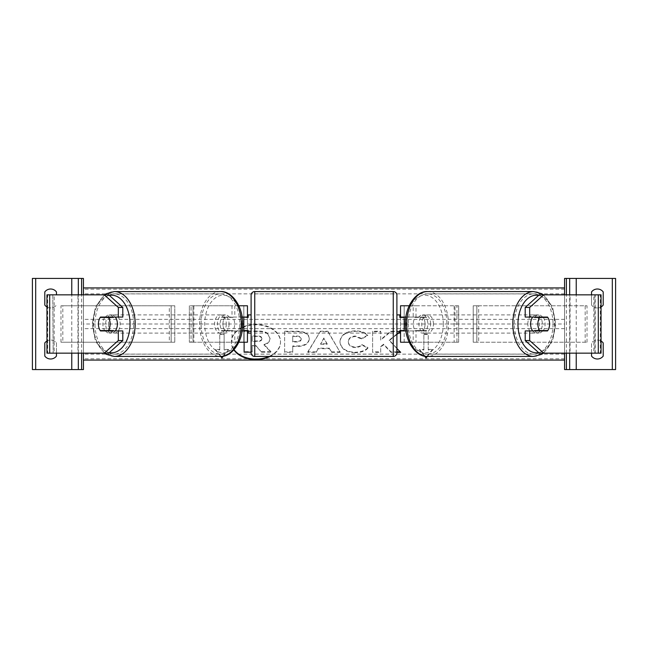 <?xml version="1.0" encoding="UTF-8"?>
<svg xmlns="http://www.w3.org/2000/svg" width="648" height="648" viewBox="0 0 648 648"><rect width="100%" height="100%" fill="white"/><g stroke="black" fill="none" stroke-linecap="round" stroke-linejoin="round"><path stroke-width="0.49" stroke-dasharray="3.24 2.43" d="M225.002 330.926A9.113 5.856 90 0 1 222.953 324A9.113 5.856 90 0 1 225.002 317.075L243.81 317.075L243.81 305.775L247.455 305.775L247.455 342.225L243.81 342.225L243.81 330.926L222.207 330.926L242.085 330.926M225.002 317.075L222.207 317.075A9.113 5.856 -90 0 0 220.158 324A9.113 5.856 -90 0 0 222.207 330.926M222.207 317.075L242.085 317.075M238.82 305.775L189.362 305.775L193.007 305.775L189.362 305.775L189.362 342.225L189.362 305.775M247.455 342.225L191.071 342.225L193.857 342.225L193.007 342.225L193.007 305.775L193.007 342.225L189.362 342.225L191.071 342.225L191.071 305.775L232.008 305.775L232.008 317.075M243.81 342.225L243.81 305.775L234.795 305.775L234.795 317.075M243.81 317.439L243.81 330.561L243.81 317.439L248.184 317.439L248.184 314.888M247.455 330.561L247.455 317.439M238.82 342.225L232.008 342.225L232.008 330.926M234.795 330.926L234.795 342.225L193.857 342.225L193.857 305.775L193.007 305.775M193.007 342.225L189.362 342.225M247.455 305.775L243.81 305.775M247.455 324L404.19 324L404.19 305.775L458.638 305.775L454.993 305.775L458.638 305.775L458.638 324L454.993 324L454.993 305.775L454.993 324M189.362 324L193.007 324M243.81 330.926L247.455 330.926M243.81 317.075L247.455 317.075M122.796 330.926L100.464 330.926M104.676 317.439A9.113 5.856 -90 0 0 102.886 324A9.113 5.856 -90 0 0 104.676 330.561M46.964 353.16L77.946 353.16L77.946 294.84L47.669 294.84L77.946 294.84M46.964 294.84L47.669 294.84L47.669 353.16L83.43 353.16L83.43 294.84L83.43 353.16L77.946 353.16M108.743 294.84L52.796 294.84L53.152 353.16L52.796 294.84M49.694 353.16L52.796 353.16M108.743 353.16L54.165 353.16L54.165 294.84L49.694 294.84M122.796 317.075L100.464 317.075M46.964 306.974A7.29 7.29 0 0 0 56.457 305.046A7.29 7.29 0 0 1 44.793 305.046L44.793 291.924A7.29 7.29 0 0 1 56.457 291.924L56.457 294.84M56.457 356.076A7.29 7.29 0 0 1 44.793 356.076L44.793 342.954A7.29 7.29 0 0 1 56.457 342.954L56.457 356.076M32.4 278.438L83.43 278.438L83.43 369.562L32.4 369.562L32.4 278.438M46.964 341.026A7.29 7.29 0 0 1 56.457 342.954L56.457 353.16M78.327 353.16L78.327 294.84L78.327 353.16M251.1 333.113L251.1 314.888L251.1 333.113M399.816 333.113L399.816 330.561L404.19 330.561L404.19 317.439L399.816 317.439L399.816 314.888M396.9 314.888L396.9 333.113M248.184 333.113L248.184 330.561L243.81 330.561M251.1 295.204L251.1 352.796M396.9 352.796L396.9 295.204M393.255 314.888L393.255 333.113L393.255 314.888L254.745 314.888L254.745 333.113L254.745 314.888M393.255 333.113L254.745 333.113M393.255 354.108L393.255 293.892L393.255 354.108L254.745 354.108L254.745 293.892L254.745 354.108M393.255 293.892L254.745 293.892M115.336 330.926A9.113 5.856 90 0 1 111.529 333.113A9.113 5.856 90 0 1 105.673 324A9.113 5.856 90 0 1 111.529 314.888A9.113 5.856 90 0 1 115.336 317.075M113.108 330.926A9.113 5.856 90 0 1 109.301 333.113A9.113 5.856 90 0 1 105.494 330.926M100.205 330.561L113.359 330.561M229.076 324A9.113 5.856 90 0 1 223.22 333.113A9.113 5.856 90 0 1 217.364 324A9.113 5.856 90 0 1 223.22 314.888A9.113 5.856 90 0 1 229.076 324M221.389 330.561L229.522 330.561A9.113 5.856 90 0 1 225.455 333.113A9.113 5.856 90 0 1 221.389 330.561L224.743 330.561A9.113 5.856 90 0 1 222.953 324A9.113 5.856 90 0 1 224.743 317.439L221.389 317.439A9.113 5.856 90 0 1 225.455 314.888A9.113 5.856 90 0 1 229.522 317.439L221.389 317.439M229.522 330.561L232.867 330.561A9.113 5.856 90 0 0 234.665 324A9.113 5.856 90 0 0 232.867 317.439L229.522 317.439M232.867 317.439L224.743 317.439M224.743 330.561L232.867 330.561M113.359 317.439L100.205 317.439M105.494 317.075A9.113 5.856 90 0 1 109.301 314.888A9.113 5.856 90 0 1 113.108 317.075M226.29 324A9.113 5.856 90 0 1 220.425 333.113A9.113 5.856 90 0 1 214.569 324A9.113 5.856 90 0 1 220.425 314.888A9.113 5.856 90 0 1 226.29 324M108.467 324A9.113 5.856 -90 0 0 114.323 333.113A9.113 5.856 -90 0 0 120.18 324A9.113 5.856 -90 0 0 114.323 314.888A9.113 5.856 -90 0 0 108.467 324M133.674 324A30.108 19.351 -90 0 0 114.323 293.892A30.108 19.351 -90 0 0 94.973 324A30.108 19.351 -90 0 0 114.323 354.108A30.108 19.351 -90 0 0 133.674 324M201.074 324A30.108 19.351 90 0 1 220.425 293.892A30.108 19.351 90 0 1 239.784 324A30.108 19.351 90 0 1 220.425 354.108A30.108 19.351 90 0 1 201.074 324M525.204 317.075L547.536 317.075M543.324 317.439A9.113 5.856 -90 0 1 545.114 324A9.113 5.856 -90 0 1 543.324 330.561M598.307 353.16L593.835 353.16L595.204 353.16L595.204 294.84L564.57 294.84L600.332 294.84L594.848 294.84L594.848 353.16L570.054 353.16L570.054 294.84M595.204 353.16L570.054 353.16M601.036 353.16L600.332 353.16L600.332 294.84L601.036 294.84M539.258 353.16L593.835 353.16L593.835 294.84L595.204 294.84M539.258 294.84L598.307 294.84M564.57 353.16L564.57 294.84L564.57 353.16M547.536 330.926L525.204 330.926M532.664 330.926A9.113 5.856 90 0 0 536.471 333.113A9.113 5.856 90 0 0 542.327 324A9.113 5.856 90 0 0 536.471 314.888A9.113 5.856 90 0 0 532.664 317.075M542.506 317.075A9.113 5.856 90 0 0 538.699 314.888A9.113 5.856 90 0 0 534.892 317.075M534.64 317.439L547.795 317.439M430.637 324A9.113 5.856 90 0 0 424.78 314.888A9.113 5.856 90 0 0 418.924 324A9.113 5.856 90 0 0 424.78 333.113A9.113 5.856 90 0 0 430.637 324M426.611 330.561L418.478 330.561A9.113 5.856 90 0 0 422.545 333.113A9.113 5.856 90 0 0 426.611 330.561L423.257 330.561A9.113 5.856 90 0 0 425.048 324A9.113 5.856 90 0 0 423.257 317.439L426.611 317.439A9.113 5.856 90 0 0 422.545 314.888A9.113 5.856 90 0 0 418.478 317.439L426.611 317.439M418.478 330.561L415.133 330.561A9.113 5.856 90 0 1 413.335 324A9.113 5.856 90 0 1 415.133 317.439L418.478 317.439M415.133 317.439L423.257 317.439M423.257 330.561L415.133 330.561M547.795 330.561L534.64 330.561M534.892 330.926A9.113 5.856 90 0 0 538.699 333.113A9.113 5.856 90 0 0 542.506 330.926M433.431 324A9.113 5.856 90 0 0 427.575 314.888A9.113 5.856 90 0 0 421.71 324A9.113 5.856 90 0 0 427.575 333.113A9.113 5.856 90 0 0 433.431 324M527.82 324A9.113 5.856 -90 0 1 533.677 314.888A9.113 5.856 -90 0 1 539.533 324A9.113 5.856 -90 0 1 533.677 333.113A9.113 5.856 -90 0 1 527.82 324M553.028 324A30.108 19.351 -90 0 1 533.677 354.108A30.108 19.351 -90 0 1 514.326 324A30.108 19.351 -90 0 1 533.677 293.892A30.108 19.351 -90 0 1 553.028 324M408.216 324A30.108 19.351 90 0 0 427.575 354.108A30.108 19.351 90 0 0 446.926 324A30.108 19.351 90 0 0 427.575 293.892A30.108 19.351 90 0 0 408.216 324M601.036 306.974A7.29 7.29 0 0 1 597.375 307.962A7.29 7.29 0 0 0 603.207 305.046L603.207 291.924A7.29 7.29 0 0 0 591.543 291.924L591.543 305.046A7.29 7.29 0 0 0 597.375 307.962A7.29 7.29 0 0 1 591.543 305.046L591.543 294.84M597.375 358.992A7.29 7.29 0 0 0 603.207 356.076L603.207 342.954A7.29 7.29 0 0 0 591.543 342.954L591.543 356.076A7.29 7.29 0 0 0 597.375 358.992M615.6 278.438L564.57 278.438L564.57 369.562L615.6 369.562L615.6 278.438M591.543 353.16L591.543 342.954A7.29 7.29 0 0 1 601.036 341.026M569.673 353.16L569.673 294.84M569.673 369.562L569.673 278.438M422.998 317.075L404.19 317.075L404.19 305.775L400.545 305.775L400.545 342.225L404.19 342.225L404.19 330.926L422.998 330.926A9.113 5.856 90 0 0 425.048 324A9.113 5.856 90 0 0 422.998 317.075L425.793 317.075A9.113 5.856 -90 0 1 427.842 324A9.113 5.856 -90 0 1 425.793 330.926L405.915 330.926M425.793 317.075L405.915 317.075M409.18 305.775L415.992 305.775L413.205 305.775L413.205 317.075M400.545 342.225L458.638 342.225L458.638 324M415.992 317.075L415.992 305.775L456.929 305.775L456.929 342.225L458.638 342.225L458.638 305.775M404.19 317.439L404.19 330.561M404.19 342.225L404.19 324L400.545 324M400.545 330.561L400.545 317.439M409.18 342.225L415.992 342.225L415.992 330.926M413.205 330.926L413.205 342.225L454.143 342.225L454.143 305.775L454.993 305.775M454.993 342.225L458.638 342.225M400.545 305.775L404.19 305.775M404.19 330.926L400.545 330.926M422.998 330.926L425.793 330.926M404.19 317.075L400.545 317.075M60.985 342.225L60.985 305.775L169.331 305.775L169.331 342.225L60.985 342.225L171.169 342.225L171.137 305.775L174.782 305.775L169.331 305.775L174.782 305.775L174.782 342.225L174.782 305.775M174.782 342.225L171.137 342.225L174.782 342.225L171.137 342.225L171.137 305.775L62.824 305.775L62.824 342.225M60.985 305.775L62.824 305.775M171.137 324L174.782 324M473.218 342.225L476.863 342.225L476.863 305.775L478.67 305.775L478.67 342.225L473.218 342.225L587.015 342.225L476.831 342.225L476.863 305.775L473.218 305.775L476.863 305.775L473.218 305.775L473.218 342.225L473.218 305.775M587.015 342.225L587.015 305.775L476.863 305.775L585.176 305.775L585.176 342.225M587.015 305.775L585.176 305.775M476.863 324L473.218 324M270.07 356.441A24.592 17.383 180 0 0 280.511 342.217A24.592 17.383 180 0 0 255.928 324.834A24.592 17.383 180 0 0 243.81 327.086M242.441 327.677A24.592 17.383 180 0 0 231.336 342.217A24.592 17.383 180 0 0 233.871 349.904M268.969 356.441A24.592 17.383 180 0 0 280.511 341.699A24.592 17.383 180 0 0 255.928 324.316A24.592 17.383 180 0 0 231.336 341.699A24.592 17.383 180 0 0 234.074 349.669M223.439 356.149L228.501 349.952L224.127 349.952L224.127 334.481L219.753 334.481L219.753 349.952L215.379 349.952L220.676 356.441M354.999 352.771C345.813 352.293 340.808 348.746 339.957 342.112L339.957 342.055C340.662 335.47 345.789 331.898 355.331 331.331C361.139 331.493 365.261 332.926 367.7 335.632L361.616 338.961L355.25 336.539C350.884 336.855 348.567 338.677 348.292 341.99L348.292 342.055C348.567 345.433 350.884 347.271 355.25 347.563C358.085 347.474 360.28 346.639 361.827 345.052L367.91 348.122C365.456 351.014 361.155 352.561 354.999 352.771L354.999 352.261C345.813 351.783 340.808 348.227 339.957 341.593L339.957 342.112M318.184 348.705L316.135 352.358L307.792 352.358L320.128 331.719L327.872 331.719L340.208 352.358L331.598 352.358L329.484 348.705L318.184 348.705L318.184 348.187L316.135 352.358M83.43 324L83.43 360.086L83.43 287.915L83.43 324L242.587 324M564.57 324L564.57 360.086L564.57 287.915L564.57 324L405.413 324M309.266 339.05C308.707 343.95 304.528 346.429 296.727 346.469L292.726 346.469L292.726 352.358L284.642 352.358L284.642 331.744L297.14 331.744C304.868 331.873 308.91 334.287 309.266 338.985L309.266 338.531C308.707 343.432 304.528 345.911 296.727 345.951L292.726 345.951L292.726 346.469M399.816 331.744L390.728 331.744L380.692 340.111L380.692 331.744L372.608 331.744L372.608 352.358L380.692 352.358L380.692 347.028L383.648 344.704L390.979 352.358L396.9 352.358M396.9 348.462L389.27 340.605L396.9 334.481M398.601 333.113L399.816 332.141M424.562 356.149L419.499 349.952L423.873 349.952L423.873 334.481L428.247 334.481L428.247 349.952L432.621 349.952L427.324 356.441M248.184 331.007L257.928 331.007C262.351 331.047 265.526 331.8 267.446 333.25L270.038 338.637C269.843 341.788 267.843 343.902 264.028 344.987L270.994 352.188L261.646 352.188L255.758 345.927L252.21 345.927L252.21 352.188L251.1 352.188M270.038 338.062L270.038 338.637M267.446 333.25L270.038 338.58M248.184 331.525L257.928 331.525C262.351 331.565 265.526 332.311 267.446 333.769M261.646 352.188L255.758 345.416L252.21 345.416L252.21 351.67L244.11 351.67L244.11 331.007L244.11 331.525L247.455 331.525M244.11 331.007L247.455 331.007M244.11 342.225L244.11 331.525M244.11 351.67L244.11 352.188M252.21 351.67L252.21 352.188M252.21 345.416L252.21 345.927M255.758 345.416L255.758 345.927M261.646 351.67L270.994 351.67L270.994 352.188M270.038 338.126C269.843 341.269 267.843 343.383 264.028 344.469L270.994 351.67M264.028 344.469L264.028 344.987M320.671 344.282L327.167 344.282L323.935 338.459L320.671 344.282L320.671 343.764L327.167 343.764L327.167 344.282M327.167 343.764L323.935 338.459M316.135 351.848L307.792 351.848L307.792 352.358M307.792 351.848L320.128 331.719M320.128 331.209L327.872 331.209L327.872 331.719M327.872 331.209L340.208 352.358M340.208 351.848L331.598 351.848L331.598 352.358M331.598 351.848L329.484 348.705M329.484 348.187L318.184 348.187M323.935 337.94L320.671 343.764M301.182 339.252C301.085 337.462 299.53 336.563 296.517 336.539L292.726 336.539L292.726 341.99L296.557 341.99C299.538 341.909 301.077 341.018 301.182 339.309L301.182 338.734C301.085 336.952 299.53 336.045 296.517 336.029L292.726 336.029L292.726 336.539M292.726 336.029L292.726 341.99M292.726 341.48L296.557 341.48C299.538 341.391 301.077 340.5 301.182 338.799L301.182 339.309M292.726 345.951L292.726 352.358M292.726 351.848L284.642 351.848L284.642 352.358M284.642 351.848L284.642 331.744M284.642 331.225L297.14 331.225C304.868 331.363 308.91 333.777 309.266 338.475L309.266 338.985M339.957 341.593L339.957 342.055M339.957 341.536C340.662 334.959 345.789 331.379 355.331 330.812C361.139 330.982 365.261 332.416 367.7 335.113L367.7 335.632M367.7 335.113L361.616 338.442L361.616 338.961M361.616 338.442L355.25 336.029C350.884 336.344 348.567 338.159 348.292 341.48L348.292 341.99M348.292 341.48L348.292 342.055M348.292 341.536C348.567 344.922 350.884 346.753 355.25 347.045C358.085 346.964 360.28 346.129 361.827 344.542L361.827 345.052M361.827 344.542L367.91 347.603L367.91 348.122M367.91 347.603C365.456 350.495 361.155 352.05 354.999 352.261M397.961 333.113L400.31 331.225L400.31 331.744M400.189 351.848L389.27 340.095L396.9 333.963M389.27 340.095L389.27 340.605M400.683 351.848L400.683 352.358M400.31 331.225L390.728 331.225L380.692 339.593L380.692 331.225L372.608 331.225L372.608 351.848L380.692 351.848L380.692 346.518L383.648 344.185L390.979 351.848L396.9 351.848M390.979 351.848L390.979 352.358M383.648 344.185L383.648 344.704M380.692 346.518L380.692 347.028M380.692 351.848L380.692 352.358M372.608 351.848L372.608 352.358M372.608 331.225L372.608 331.744M380.692 331.225L380.692 331.744M380.692 339.593L380.692 340.111M390.728 331.225L390.728 331.744M425.056 356.238L419.499 349.434L423.873 349.434L423.873 349.952M423.873 349.434L423.873 334.481M423.873 333.971L428.247 333.971L428.247 334.481M428.247 349.952L428.247 333.971M428.247 349.434L432.621 349.434L432.621 349.952M432.621 349.434L426.911 356.424M419.499 349.434L419.499 349.952M222.944 356.238L228.501 349.952M219.753 349.952L219.753 349.434L215.379 349.434L221.09 356.424M215.379 349.434L215.379 349.952M219.753 349.434L219.753 334.481M228.501 349.434L224.127 349.434L224.127 333.971L219.753 333.971M224.127 333.971L224.127 334.481M224.127 349.434L224.127 349.952M261.897 338.936C261.792 337.308 260.326 336.49 257.515 336.482L252.21 336.482L252.21 341.439L257.556 341.439C260.375 341.383 261.824 340.565 261.897 338.993L261.897 338.418C261.792 336.79 260.326 335.972 257.515 335.972L252.21 335.972L252.21 340.929L257.556 340.929C260.375 340.864 261.824 340.046 261.897 338.475L261.897 338.418M261.897 338.475L261.897 338.993M252.21 340.929L252.21 341.439M252.21 335.972L252.21 336.482M71.766 353.16L71.766 294.84M81.608 353.16L81.608 294.84M393.255 291.56L393.255 356.441M254.745 356.441L254.745 291.56M109.366 295.399A28.796 18.509 -90 0 0 93.02 324A28.796 18.509 -90 0 0 109.366 352.601M114.323 356.441A32.441 20.849 90 0 1 93.474 324A32.441 20.849 90 0 1 114.323 291.56M241.728 324A28.796 18.509 90 0 1 223.22 352.796A28.796 18.509 90 0 1 204.711 324A28.796 18.509 90 0 1 223.22 295.204A28.796 18.509 90 0 1 241.728 324M220.425 291.56A32.441 20.849 -90 0 0 199.576 324A32.441 20.849 -90 0 0 220.425 356.441M538.634 295.399A28.796 18.509 -90 0 1 554.98 324A28.796 18.509 -90 0 1 538.634 352.601M533.677 356.441A32.441 20.849 90 0 0 554.526 324A32.441 20.849 90 0 0 533.677 291.56M443.289 324A28.796 18.509 90 0 0 424.78 295.204A28.796 18.509 90 0 0 406.272 324A28.796 18.509 90 0 0 424.78 352.796A28.796 18.509 90 0 0 443.289 324M427.575 291.56A32.441 20.849 -90 0 1 448.424 324A32.441 20.849 -90 0 1 427.575 356.441M576.234 353.16L576.234 294.84M566.393 353.16L566.393 294.84M171.169 342.225L171.169 305.775M476.831 342.225L476.831 305.775M564.57 289.202L83.43 289.202M564.57 358.798L83.43 358.798M564.57 354.156L83.43 354.156M564.57 328.641L83.43 328.641M564.57 319.359L83.43 319.359M564.57 293.844L83.43 293.844M257.928 331.007L257.928 331.525M296.517 336.029L296.517 336.539M296.557 341.48L296.557 341.99M296.727 345.951L296.727 346.469M297.14 331.225L297.14 331.744M355.331 330.812L355.331 331.331M355.25 336.029L355.25 336.539M355.25 347.045L355.25 347.563M257.556 340.929L257.556 341.439M257.515 335.972L257.515 336.482M104.514 294.84L95.434 306.909L92.17 324L95.434 341.091L104.514 353.16M109.301 333.113L111.529 333.113M223.22 333.113L225.455 333.113M223.22 314.888L225.455 314.888M109.301 314.888L111.529 314.888M220.425 333.113L114.323 333.113M220.425 293.892L114.323 293.892M220.425 354.108L114.323 354.108M220.425 314.888L114.323 314.888M543.486 353.16L552.566 341.091L555.83 324L552.566 306.909L543.486 294.84M538.699 314.888L536.471 314.888M424.78 314.888L422.545 314.888M424.78 333.113L422.545 333.113M538.699 333.113L536.471 333.113M427.575 314.888L533.677 314.888M427.575 354.108L533.677 354.108M427.575 293.892L533.677 293.892M427.575 333.113L533.677 333.113M231.336 341.699L231.336 342.217M280.511 341.699L280.511 342.217"/><path stroke-width="0.97" d="M242.085 317.075L247.455 317.075L247.455 305.775L238.82 305.775M243.81 317.075L248.184 317.439L248.184 314.888L251.1 314.888M243.81 317.439L243.81 330.926M238.82 342.225L247.455 342.225L247.455 330.561M247.455 330.926L242.085 330.926M122.796 307.468L118.333 307.468L104.271 294.84L108.743 294.84L122.796 307.468L122.796 317.075L100.464 317.075A9.113 5.856 -90 0 0 98.415 324A9.113 5.856 -90 0 0 100.464 330.926L118.333 330.926L118.333 340.532L122.796 340.532L122.796 330.926L118.333 330.926M122.796 340.532L108.743 353.16L46.964 353.16L46.964 294.84L104.271 294.84M118.333 317.075L118.333 307.468M104.271 353.16L118.333 340.532M46.964 341.026A7.29 7.29 0 0 0 44.793 342.954L44.793 356.076A7.29 7.29 0 0 0 56.457 356.076L56.457 353.16M56.457 294.84L56.457 291.924A7.29 7.29 0 0 0 44.793 291.924L44.793 305.046A7.29 7.29 0 0 0 46.964 306.974M83.43 294.84L83.43 278.438L32.4 278.438L32.4 369.562L35.681 369.562L35.681 278.438M83.43 353.16L83.43 369.562L35.681 369.562M78.327 369.562L78.327 353.16L78.327 369.562M78.327 294.84L78.327 278.438L78.327 294.84M254.745 291.56A3.645 3.645 0 0 0 251.1 295.204L251.1 352.796A3.645 3.645 0 0 0 254.745 356.441L393.255 356.441A3.645 3.645 0 0 0 396.9 352.796L396.9 295.204A3.645 3.645 0 0 0 393.255 291.56L254.745 291.56L254.745 356.441M243.81 330.561L248.184 330.561L248.184 333.113L251.1 333.113M399.816 314.888L399.816 317.439L404.19 317.439L404.19 330.561L399.816 330.561L399.816 333.113L396.9 333.113L396.9 314.888L399.816 314.888M108.338 330.561L100.205 330.561A9.113 5.856 90 0 1 98.415 324A9.113 5.856 90 0 1 100.205 317.439L108.338 317.439A9.113 5.856 90 0 1 110.128 324A9.113 5.856 90 0 1 108.338 330.561L113.359 330.561A9.113 5.856 90 0 1 113.108 330.926M115.336 317.075A9.113 5.856 90 0 1 117.393 324A9.113 5.856 90 0 1 115.336 330.926M113.108 317.075A9.113 5.856 90 0 1 113.359 317.439L108.338 317.439M529.667 317.075L529.667 307.468L543.729 294.84L539.258 294.84L525.204 307.468L525.204 317.075L547.536 317.075A9.113 5.856 -90 0 1 549.585 324A9.113 5.856 -90 0 1 547.536 330.926L529.667 330.926L529.667 340.532L525.204 340.532L525.204 330.926L529.667 330.926M525.204 340.532L539.258 353.16L601.036 353.16L601.036 294.84L543.729 294.84M525.204 307.468L529.667 307.468M543.729 353.16L529.667 340.532M549.585 324A9.113 5.856 90 0 0 547.795 317.439L539.663 317.439A9.113 5.856 90 0 0 537.872 324A9.113 5.856 90 0 0 539.663 330.561L547.795 330.561A9.113 5.856 90 0 0 549.585 324M532.664 317.075A9.113 5.856 90 0 0 530.607 324A9.113 5.856 90 0 0 532.664 330.926M539.663 317.439L534.64 317.439A9.113 5.856 90 0 1 534.892 317.075M539.663 330.561L534.64 330.561A9.113 5.856 90 0 0 534.892 330.926M591.543 294.84L591.543 291.924A7.29 7.29 0 0 1 603.207 291.924L603.207 305.046A7.29 7.29 0 0 1 601.036 306.974M601.036 341.026A7.29 7.29 0 0 1 603.207 342.954L603.207 356.076A7.29 7.29 0 0 1 591.543 356.076L591.543 353.16M564.57 294.84L564.57 278.438L615.6 278.438L615.6 369.562L612.32 369.562L612.32 278.438M564.57 353.16L564.57 369.562L612.32 369.562M569.673 369.562L569.673 353.16M569.673 294.84L569.673 278.438M405.915 317.075L400.545 317.075L400.545 305.775L409.18 305.775M409.18 342.225L400.545 342.225L400.545 330.561M400.545 330.926L405.915 330.926M243.81 327.086A24.592 17.383 180 0 0 242.441 327.677M233.871 349.904A24.592 17.383 180 0 0 255.928 359.6A24.592 17.383 180 0 0 270.07 356.441M234.074 349.669A24.592 17.383 180 0 0 255.928 359.089A24.592 17.383 180 0 0 268.969 356.441M220.676 356.441L221.94 357.988L223.439 356.149M564.57 360.086L83.43 360.086M543.486 294.84L541.639 293.682L533.677 291.56A32.441 20.849 90 0 0 512.827 324A32.441 20.849 90 0 0 533.677 356.441L427.575 356.441A32.441 20.849 -90 0 1 406.717 324A32.441 20.849 -90 0 1 427.575 291.56C416.283 290.701 404.822 306.585 405.413 324L404.19 324M243.81 324L242.587 324C243.178 341.415 231.717 357.299 220.425 356.441A32.441 20.849 -90 0 0 241.283 324A32.441 20.849 -90 0 0 220.425 291.56L114.323 291.56A32.441 20.849 90 0 1 135.173 324A32.441 20.849 90 0 1 114.323 356.441L220.425 356.441M399.816 332.141L400.31 331.744L399.816 331.744M396.9 334.481L398.601 333.113M396.9 352.358L400.683 352.358L396.9 348.462M427.324 356.441L426.06 357.988L424.562 356.149M564.57 287.915L83.43 287.915M247.455 331.525L248.184 331.525M247.455 331.007L248.184 331.007M251.1 352.188L244.11 352.188L244.11 342.225M396.9 333.963L397.961 333.113M396.9 351.848L400.189 351.848M426.911 356.424L426.06 357.988M426.06 357.469L425.056 356.238M221.09 356.424L221.94 357.469L222.944 356.238M221.94 357.469L221.94 357.988M49.694 353.16L49.694 294.84M71.766 369.562L71.766 353.16M71.766 294.84L71.766 278.438M81.608 369.562L81.608 353.16M81.608 294.84L81.608 278.438M393.255 356.441L393.255 291.56M109.366 352.601A28.796 18.509 -90 0 0 130.046 324A28.796 18.509 -90 0 0 109.366 295.399M598.307 353.16L598.307 294.84M538.634 352.601A28.796 18.509 -90 0 1 517.955 324A28.796 18.509 -90 0 1 538.634 295.399M576.234 369.562L576.234 353.16M576.234 294.84L576.234 278.438M566.393 369.562L566.393 353.16M566.393 294.84L566.393 278.438M104.514 353.16L106.361 354.318L114.323 356.441M242.587 324C243.178 306.585 231.717 290.701 220.425 291.56M104.514 294.84L106.361 293.682L114.323 291.56M533.677 291.56L427.575 291.56M405.413 324C404.822 341.415 416.283 357.299 427.575 356.441M543.486 353.16L541.639 354.318L533.677 356.441"/></g></svg>
